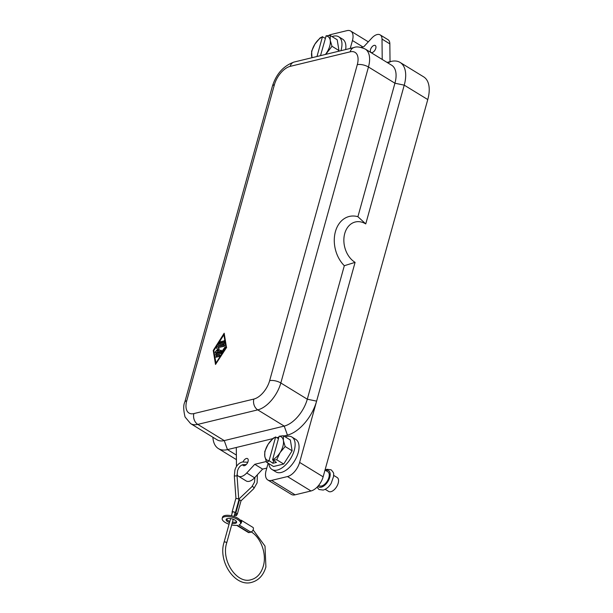 <?xml version="1.0" encoding="UTF-8"?>
<svg xmlns="http://www.w3.org/2000/svg" width="613" height="613" viewBox="0 0 613 613"><rect width="100%" height="100%" fill="white"/><g stroke="black" fill="none" stroke-linecap="round" stroke-linejoin="round"><path stroke-width="0.92" d="M236.564 521.747A5.44 2.176 15.5 0 1 235.63 522.153A5.44 2.176 15.5 0 1 232.457 522.146M229.837 521.418A5.44 2.176 15.5 0 1 226.519 518.966M229.507 522.621A5.44 2.176 15.5 0 1 226.136 519.502A5.44 2.176 15.5 0 1 227.454 518.552A5.44 2.176 15.5 0 1 233.538 519.41A5.44 2.176 15.5 0 1 236.618 522.414A5.44 2.176 15.5 0 1 235.3 523.356A5.44 2.176 15.5 0 1 232.128 523.349M229.063 524.222A9.517 3.801 15.5 0 1 222.205 518.414A9.517 3.801 15.5 0 1 224.511 516.751A9.517 3.801 15.5 0 1 235.154 518.246A9.517 3.801 15.5 0 1 240.549 523.502A9.517 3.801 15.5 0 1 239.047 524.904L250.886 532.153A2.72 1.456 -58.5 0 0 252.924 530.276A2.72 1.456 -58.5 0 0 253.269 527.747A2.72 1.456 -58.5 0 0 252.97 527.425L241.208 520.222A2.72 1.456 121.5 0 1 241.507 520.544A2.72 1.456 121.5 0 1 240.978 523.372L240.641 523.165M240.219 520.199L240.457 520.138A2.72 1.456 121.5 0 1 241.208 520.222M236.756 525.379L248.365 532.498A2.72 1.456 -58.5 0 0 249.123 532.582L237.285 525.333A9.517 3.801 15.5 0 1 231.683 524.95M240.549 523.502L240.886 522.299A9.517 3.801 -164.5 0 0 235.484 517.043A9.517 3.801 -164.5 0 0 224.848 515.548A9.517 3.801 -164.5 0 0 222.534 517.211L222.205 518.414M239.154 499.664L239.767 499.955M234.028 516.491L235.017 512.912A1.356 0.544 -164.5 0 0 234.595 512.33A1.356 0.544 -164.5 0 0 233.239 511.916A1.356 0.544 -164.5 0 0 232.396 512.184L231.407 515.763M234.633 514.315A1.356 0.544 15.5 0 1 236.22 514.736A1.356 0.544 15.5 0 1 236.649 515.311L236.978 514.108A1.356 0.544 -164.5 0 0 236.549 513.533A1.356 0.544 -164.5 0 0 234.963 513.112M236.649 515.311A1.356 0.544 15.5 0 1 235.806 515.579A1.356 0.544 15.5 0 1 234.457 515.165A1.356 0.544 15.5 0 1 234.404 515.127M232.289 512.575A1.701 0.682 15.5 0 1 232.089 512.307A1.701 0.682 15.5 0 1 232.074 512.093A1.701 0.682 15.5 0 1 233.637 511.832A1.701 0.682 15.5 0 1 235.323 512.782L235.813 513.081A1.701 0.682 15.5 0 1 237.285 513.985A1.701 0.682 15.5 0 1 237.308 514.2A1.701 0.682 15.5 0 1 236.871 514.506M235.76 499.097A1.701 0.682 15.5 0 1 235.737 498.875A1.701 0.682 15.5 0 1 237.308 498.614A1.701 0.682 15.5 0 1 238.993 499.564L239.484 499.871A1.701 0.682 15.5 0 1 240.955 500.767A1.701 0.682 15.5 0 1 240.97 500.982A1.701 0.682 15.5 0 1 240.84 501.158M239.484 499.871L235.813 513.081M238.993 499.564L235.323 512.782M250.886 532.153L249.123 532.582M328.484 35.577A13.601 7.264 121.5 0 1 331.089 34.497L346.958 30.65A13.601 7.264 121.5 0 1 350.728 31.064A13.601 7.264 121.5 0 1 352.222 32.658A13.601 7.264 121.5 0 1 352.444 40.527L350.253 48.442M267.82 479.987L291.344 494.4A13.601 7.264 -58.5 0 0 295.114 494.814L310.99 490.975A13.601 7.264 -58.5 0 0 318.201 485.94A13.601 7.264 -58.5 0 0 323.143 476.822L427.767 99.559A32.642 17.44 -58.5 0 0 427.223 80.671A32.642 17.44 -58.5 0 0 423.652 76.855L400.12 62.442A32.642 17.44 121.5 0 1 403.691 66.265A32.642 17.44 121.5 0 1 404.235 85.153L365.754 223.921L357.908 216.703A28.558 21.279 76.4 0 0 335.426 231.599A28.558 21.279 76.4 0 0 344.314 265.713L307.297 399.201A25.838 13.808 121.5 0 1 284.21 426.089L224.243 440.601A25.838 13.808 121.5 0 1 217.079 439.812L190.612 423.598A25.838 13.808 -58.5 0 0 197.777 424.395L257.744 409.875A25.838 13.808 -58.5 0 0 280.831 382.987L368.459 67.001A8.161 3.257 -164.5 0 0 362.75 64.832A8.161 3.257 -164.5 0 0 357.287 64.679L269.651 380.665A8.161 3.257 15.5 0 1 275.122 380.819A8.161 3.257 15.5 0 1 280.831 382.987L307.297 399.201L316.607 401.14L299.611 462.409A13.601 7.264 121.5 0 1 294.677 471.535A13.601 7.264 121.5 0 1 287.466 476.562L271.59 480.4A13.601 7.264 121.5 0 1 267.82 479.987A13.601 7.264 121.5 0 1 266.333 478.393A13.601 7.264 121.5 0 1 266.103 470.523L268.134 463.206M236.48 466.47L236.296 447.482L227.477 449.613A32.642 17.44 121.5 0 1 218.427 448.616A32.642 17.44 121.5 0 1 214.856 444.793A32.642 17.44 121.5 0 1 212.895 437.245M387.056 62.411L391.071 61.438A32.642 17.44 121.5 0 1 400.12 62.442M285.221 436.862A19.041 10.176 121.5 0 1 286.6 436.433A19.041 10.176 121.5 0 1 291.88 437.015L295.803 439.421A19.041 10.176 121.5 0 1 296.692 456.854A19.041 10.176 121.5 0 1 281.191 472.477A19.041 10.176 121.5 0 1 275.911 471.887L271.988 469.489A19.041 10.176 121.5 0 1 268.823 463.627M291.88 437.015A19.041 10.176 121.5 0 1 292.776 454.448A19.041 10.176 121.5 0 1 277.268 470.071A19.041 10.176 121.5 0 1 271.988 469.489M332.062 36.604A19.041 10.176 121.5 0 1 333.434 36.175A19.041 10.176 121.5 0 1 338.713 36.765L342.636 39.163A19.041 10.176 121.5 0 1 345.655 49.561M338.713 36.765A19.041 10.176 121.5 0 1 340.912 50.71M318.699 485.343L319.335 485.734A8.161 4.36 -58.5 0 0 321.603 485.979A8.161 4.36 -58.5 0 0 328.246 479.282A8.161 4.36 -58.5 0 0 327.863 471.811L325.013 470.071M325.181 489.312L328.652 491.434A8.161 4.36 -58.5 0 0 330.913 491.687A8.161 4.36 -58.5 0 0 337.556 484.99A8.161 4.36 -58.5 0 0 337.173 477.519L333.71 475.397M372.137 52.572A4.076 2.184 121.5 0 1 371.011 52.45A4.076 2.184 121.5 0 1 370.819 48.711A4.076 2.184 121.5 0 1 374.137 45.362A4.076 2.184 121.5 0 1 375.271 45.492A4.076 2.184 121.5 0 1 375.462 49.224A4.076 2.184 121.5 0 1 372.137 52.572M243.085 461.834A4.076 2.184 121.5 0 1 246.411 458.478A4.076 2.184 121.5 0 1 247.545 458.608A4.076 2.184 121.5 0 1 247.729 462.34A4.076 2.184 121.5 0 1 244.411 465.688A4.076 2.184 121.5 0 1 243.277 465.566A4.076 2.184 121.5 0 1 242.687 464.731M218.128 344.498L220.465 341.479L219.362 343.924L220.902 343.548L221.4 341.748L222.197 341.058L221.783 343.334L223.324 342.966L223.101 341.617L223.921 340.644L224.389 342.989L223.753 343.977L218.266 345.311L218.128 344.498M220.55 341.571L219.684 343.847M222.274 341.15L222.029 343.28M224.006 340.736L224.58 343.104L223.952 344.1L218.19 345.318M215.929 357.08L216.266 355.877L219.753 355.034L219.423 356.237L215.86 357.095M220.021 355.149L219.623 356.36L216.128 357.203M213.738 350.329L223.845 334.43L225.944 347.372L215.845 363.271L213.738 350.329L215.983 363.049M223.898 334.775L213.937 350.444M213.232 350.452L224.174 333.227L226.458 347.249L215.508 364.467L213.232 350.452M226.458 347.249L224.174 333.227M226.649 347.372L215.508 364.467M215.6 354.919L215.929 353.716L221.163 352.452L224.979 347.111L221.086 353.594L215.523 354.927M225.055 347.203L225.117 348.023L221.753 353.318L215.791 355.042M215.247 352.766L215.286 351.747L217.707 349.364L216.351 347.9L216.91 346.759L224.435 344.935L224.105 346.138L217.906 347.64L219.178 349.012L216.91 351.241L221.086 350.23L220.757 351.433L215.178 352.774M224.703 345.05L224.297 346.261L217.906 347.64M218.105 347.755L219.178 349.012M219.377 349.134L217.331 351.142M221.354 350.337L220.948 351.548L215.447 352.881M266.272 461.52L254.763 464.302L246.732 472.983A10.881 5.816 121.5 0 1 238.396 476.171L246.234 480.975A10.881 5.816 -58.5 0 0 254.571 477.788L262.609 469.106L266.778 468.094M238.396 476.171A10.881 5.816 121.5 0 1 237.009 474.493M254.763 464.302L262.609 469.106M269.651 380.665A17.677 9.448 121.5 0 1 253.859 399.063A8.161 6.076 76.4 0 0 254.165 405.216A8.161 6.076 76.4 0 0 257.744 409.875L284.21 426.089L287.443 435.092A32.642 17.44 -58.5 0 0 316.607 401.14L355.088 262.364L344.314 265.713M287.443 435.092L283.788 435.981M278.869 437.176L276.93 437.644M272.747 438.655L236.296 447.482M390.029 61.691L389.853 43.883A10.881 5.816 -58.5 0 0 387.998 39.692L380.152 34.887A10.881 5.816 121.5 0 1 382.014 39.079L382.213 59.446M361.157 47.385L363.785 46.749L371.815 38.067A10.881 5.816 121.5 0 1 380.152 34.887M316.982 56.503L322.43 36.849L325.311 38.328M325.725 54.381L331.985 46.266L330.231 40.335L330.231 35.485L326.139 35.822L320.507 55.645M322.43 36.849A13.601 7.264 -58.5 0 0 314.959 44.036A13.601 7.264 -58.5 0 0 311.626 56.051A13.601 7.264 -58.5 0 0 312.086 57.683M322.607 36.673L320.047 37.952L314.959 44.036L311.619 51.193L311.971 57.714M338.468 51.3L338.951 50.534L337.196 39.753L330.231 35.485M331.985 46.266L338.951 50.534M325.403 54.465A13.601 7.264 -58.5 0 0 326.898 52.35A13.601 7.264 -58.5 0 0 330.231 40.335A13.601 7.264 -58.5 0 0 325.955 35.998M273.636 460.715L272.915 463.29L269.069 460.647L275.597 437.107L278.471 438.586M272.593 459.796A13.601 7.264 -58.5 0 0 280.064 452.609A13.601 7.264 -58.5 0 0 283.398 440.594L283.39 435.736L279.122 436.249L272.593 459.796L276.448 462.44L272.915 463.29M283.39 435.736L290.355 440.004L292.117 450.785L283.696 464.033L273.513 466.501L266.548 462.233L269.107 460.961M275.773 436.931L273.206 438.203L268.119 444.287L264.785 451.452L264.793 456.302L266.548 462.233M272.639 460.102L276.731 459.765L280.064 452.609L285.152 446.517L283.398 440.594A13.601 7.264 -58.5 0 0 279.122 436.249M276.731 459.765L283.696 464.033M285.152 446.517L292.117 450.785M275.597 437.107A13.601 7.264 -58.5 0 0 268.119 444.287A13.601 7.264 -58.5 0 0 264.793 456.302A13.601 7.264 -58.5 0 0 269.069 460.647M355.088 262.364A21.761 16.206 -103.6 0 1 344.736 233.538A21.761 16.206 -103.6 0 1 365.754 223.921M427.767 99.559L404.235 85.153L394.925 83.215L368.459 67.001A25.838 13.808 -58.5 0 0 365.202 49.025L391.669 65.239A25.838 13.808 121.5 0 1 394.925 83.215L357.908 216.703M247.775 462.248L242.48 461.964C238.718 463.022 236.189 465.742 234.886 470.133L234.335 476.033L237.047 475.834L238.733 499.243M253.506 488.829A1.356 0.835 -133.6 0 0 253.759 488.691A1.356 0.835 -133.6 0 0 253.705 487.496A1.356 0.835 -133.6 0 0 252.142 486.592A1.356 0.835 -133.6 0 0 251.889 486.722L254.495 482.14L254.962 477.366M253.115 529.885L265.008 546.099L265.904 566.964C263.429 575.262 258.701 580.388 251.705 582.35C235.139 587.384 217.784 561.6 224.067 542.221A1.356 0.544 15.5 0 1 224.396 541.984A1.356 0.544 15.5 0 1 226.258 542.367A1.356 0.544 15.5 0 1 226.687 542.949L233.246 519.295M295.114 494.814L271.59 480.4M323.143 476.822L299.611 462.409M236.373 455.061L227.477 449.613L224.243 440.601L197.777 424.395A8.161 6.076 76.4 0 1 194.206 419.736A8.161 6.076 76.4 0 1 193.892 413.583A17.677 9.448 121.5 0 1 186.758 400.741A8.161 3.257 -164.5 0 0 184.781 402.159L272.41 86.172A8.161 3.257 15.5 0 1 274.394 84.755A17.677 9.448 121.5 0 1 290.187 66.357L350.153 51.837A17.677 9.448 121.5 0 1 357.287 64.679M186.758 400.741L274.394 84.755M253.859 399.063L193.892 413.583M272.41 86.172C276.325 73.805 283.574 65.76 294.148 62.028A8.161 6.076 76.4 0 0 293.32 62.319A8.161 6.076 76.4 0 0 290.187 66.357M294.148 62.028L354.115 47.508A8.161 6.076 76.4 0 0 353.287 47.799A8.161 6.076 76.4 0 0 350.153 51.837M317.917 486.27A9.517 5.088 -58.5 0 0 321.266 487.182A9.517 5.088 -58.5 0 0 329.771 477.274A9.517 5.088 -58.5 0 0 325.932 470.363A9.517 5.088 -58.5 0 0 325.626 470.447M246.732 472.983L254.571 477.788M382.014 39.079L389.853 43.883M391.071 61.438L387.86 62.909M287.466 476.562L310.99 490.975M352.444 40.527L362.934 46.956M246.165 464.616L243.116 464.608C240.472 465.275 238.603 467.367 237.507 470.861L237.047 475.834M226.687 542.949C220.849 560.703 237.139 584.365 251.069 579.706C256.954 578.128 261.023 573.638 263.284 566.236C266.969 554.152 260.931 537.425 250.939 531.724M238.733 499.227L251.889 486.722M240.97 500.982L237.308 514.2M235.737 498.875L232.074 512.093M234.335 476.033L235.959 498.645M230.626 518.567L224.067 542.221M257.376 474.761L257.115 482.868L253.759 488.691L240.978 500.844M325.036 469.995L326.921 469.282L331.104 469.811C335.081 473.987 333.158 473.91 333.671 476.163L331.181 483.343C328.951 486.921 326.3 489.166 323.22 490.063L319.028 489.526L317.036 487.197M368.329 41.845L350.728 31.064M236.419 459.635L218.427 448.616M354.115 47.508C356.444 46.389 360.137 46.895 365.202 49.025M184.781 402.159C183.295 405.086 183.387 410.028 185.057 416.993L190.612 423.598"/></g></svg>
